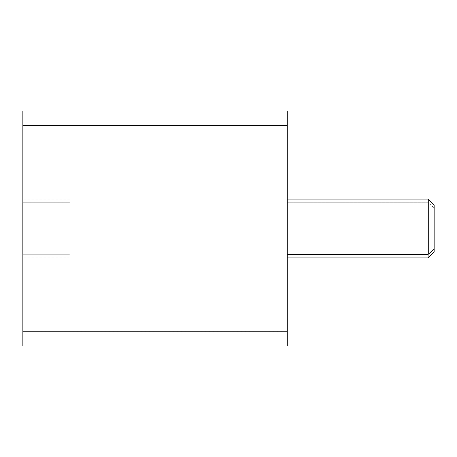 <?xml version="1.0" encoding="UTF-8"?>
<svg xmlns="http://www.w3.org/2000/svg" width="457" height="457" viewBox="0 0 457 457"><rect width="100%" height="100%" fill="white"/><g stroke="black" fill="none" stroke-linecap="round" stroke-linejoin="round"><path stroke-width="0.34" stroke-dasharray="2.29 1.71" d="M22.856 110.988L22.856 331.628L287.253 331.628L287.253 110.988M287.253 346.012L287.253 331.628L22.856 331.628L22.856 346.012M287.253 125.372L287.253 331.628M287.259 331.319L287.259 138.265C287.253 121.608 287.253 121.608 287.253 138.265L287.259 318.735C287.253 335.392 287.253 335.392 287.253 318.735L287.253 138.265L287.253 318.735M22.856 331.628L22.856 125.372M22.856 138.265L22.856 331.319L22.856 138.265M287.259 202.719L428.272 202.719L428.272 199.121L428.272 202.719L287.259 202.719L287.259 257.879L287.259 202.719M434.15 252.001L434.15 207.872L428.272 202.719L428.272 257.879L428.272 202.719L434.15 207.872L434.15 204.999M434.15 207.872L434.15 249.128M287.259 138.265L287.259 125.681M69.852 254.281L69.852 199.121L69.852 202.719L22.85 202.719L22.85 199.121L22.85 257.879L22.85 202.719L69.852 202.719L69.852 257.879L69.852 254.281L22.856 254.281L69.852 254.281M22.85 202.719L22.85 254.281M69.852 199.121L22.85 199.121M69.852 257.879L22.85 257.879"/><path stroke-width="0.69" d="M22.856 125.372L22.856 110.988L287.253 110.988L287.253 125.372L22.856 125.372L287.253 125.372L287.253 346.012L22.856 346.012L22.856 125.372L22.856 331.628M287.253 331.628L287.253 125.372M287.259 257.879L428.272 257.879L434.15 252.001L434.15 249.128L428.272 254.281L434.15 249.128L434.15 204.999L428.272 199.121L428.272 254.281L287.259 254.281L428.272 254.281L428.272 199.121L287.259 199.121M287.253 125.681L287.259 138.265M434.15 249.128L434.15 207.872M287.259 318.735L287.259 331.319M22.85 254.281L22.85 202.719"/></g></svg>
